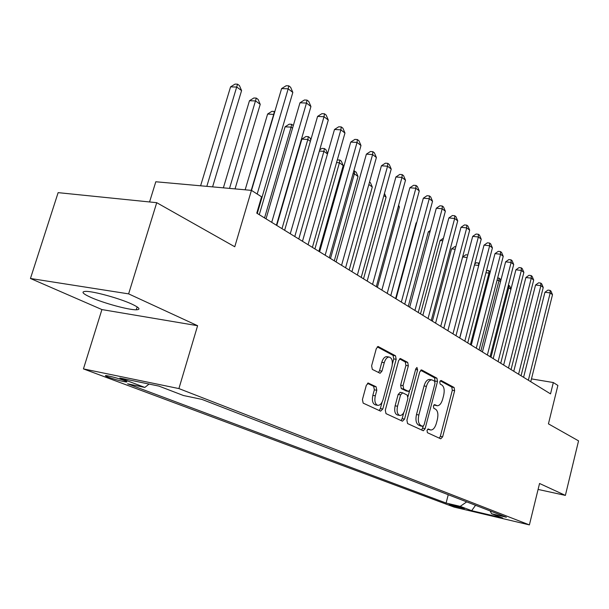 <?xml version="1.0" encoding="UTF-8"?>
<svg xmlns="http://www.w3.org/2000/svg" width="609" height="609" viewBox="0 0 609 609"><rect width="100%" height="100%" fill="white"/><g stroke="black" fill="none" stroke-linecap="round" stroke-linejoin="round"><path stroke-width="0.91" d="M427 430.434L427.411 432.687L440.749 438.823L442.652 436.813L454.641 390.681L454.101 387.491L441.099 380.458L439.751 381.805L440.147 384.089L441.86 385.01C444.136 386.791 444.73 390.247 443.656 395.378L442.644 399.253C441.365 403.501 439.569 405.67 437.254 405.746L434.59 404.604L433.395 406.036L433.798 408.304L435.534 409.172C437.833 410.885 438.442 414.318 437.369 419.464L436.349 423.369C435.009 427.777 433.144 429.992 430.746 430.007L428.241 428.964L427 430.434M90.863 297.413C103.606 303.16 128.636 309.981 136.264 309.791C141.006 309.616 139.507 307.705 131.765 304.058C119.623 298.41 93.725 291.247 85.884 291.376C80.791 291.566 82.451 293.576 90.863 297.413M108.311 377.169C115.375 379.628 121.298 381.226 126.078 381.98C127.646 382.079 126.984 381.569 124.084 380.45C117.057 377.999 111.104 376.385 106.24 375.608C104.634 375.509 105.319 376.027 108.311 377.169M368.605 383.107L366.336 385.208L362.424 399.573L363.162 403.12L380.602 411.151L382.795 409.027L396.17 359.302L395.507 355.793L378.12 346.506L376.293 348.63L371.612 365.811L372.335 369.397L380.107 373.271L381.98 371.125L384.264 362.698C385.383 359.082 387.004 357.194 389.113 357.034C392.036 357.955 392.972 361.175 391.922 366.709L383.084 399.527C381.881 403.386 380.145 405.328 377.892 405.366C375.121 404.338 374.261 401.156 375.304 395.82L376.804 390.278L376.096 386.761L368.125 383.015M538.09 489.43L565.38 495.399L578.55 440.863L548.435 423.856L557.882 385.444L553.322 382.543L550.528 393.878L256.77 213.142L261.565 196.814L251.433 190.366L155.805 181.764L149.563 201.96M128.621 293.873L30.45 278.48L101.916 309.57L197.605 325.708L128.621 293.873L156.726 202.69L234.769 246.759L251.433 190.366M197.605 325.708L178.909 388.58L529.396 524.897L454.147 507.114L83.441 368.902L178.909 388.58M565.38 495.399L539.551 483.477L529.396 524.897M406.919 420.225L407.55 423.544L423.331 430.776L425.12 428.675L437.506 381.485L436.935 378.204L421.748 369.99L419.73 371.947L406.919 420.225M402.465 421.207L385.992 413.625L385.307 410.192L398.621 360.612L400.387 358.534L407.695 362.393L408.334 365.826L403.051 385.619L403.698 389.029L408.548 391.404L410.329 389.311L415.764 368.894L416.959 367.463L417.622 369.899L404.543 419.121L402.465 421.207M30.45 278.48L58.129 192.642L156.726 202.69M464.469 508.561L449.115 504.328L452.099 505.645L464.469 508.561M149.076 384.058L144.828 387.431L127.585 383.815L446.1 503.042L460.229 506.368L466.7 501.869M144.828 387.431L119.859 378.014L158.911 386.098L183.484 395.523L201.868 399.375L506.376 517.224L491.6 513.745L502.707 518.008L471.678 510.685L460.229 506.368M101.916 309.57L83.441 368.902M553.322 382.543L531.467 378.889M448.239 494.729L446.1 503.042M490.093 510.928L491.6 513.745M475.545 505.295L471.678 510.685M427.594 429.261L430.525 429.962M436.919 405.685L433.912 404.962M439.317 438.16L440.33 436.341L452.32 390.27L451.779 387.08L440.2 380.823M434.993 381.683L434.575 377.793L420.621 370.264M421.702 430.061L423.27 426.277M422.684 426.353L424.077 424.93L434.986 383.411L434.582 381.112L431.804 379.849C429.49 379.986 427.693 382.155 426.414 386.372L418.855 414.995C417.751 420.294 418.398 423.78 420.804 425.478L422.684 426.353L420.56 425.927M429.901 379.514L429.444 379.437C427.122 379.567 425.318 381.736 424.039 385.946L426.414 386.372M420.324 425.881L418.436 425.006C416.031 423.308 415.384 419.822 416.487 414.539L424.039 385.946M399.557 358.891L405.282 361.982L407.695 362.393M406.302 390.963L401.285 388.588L400.638 385.177L405.921 365.415L405.282 361.982M409.53 390.909L408.03 396.535M403.744 412.643L402.146 418.649L404.543 419.121M397.54 406.264C396.535 411.402 397.327 414.485 399.907 415.49C402.062 415.46 403.721 413.557 404.894 409.766L407.893 398.476L407.254 395.104L402.686 392.828L400.585 394.868L397.54 406.264L395.127 405.8C394.122 410.938 394.914 414.006 397.502 415.011L399.649 415.437M400.273 392.386L398.164 394.419L400.585 394.868M395.127 405.8L398.164 394.419M401.042 420.553L402.146 418.649M377.572 405.305L375.441 404.894C372.67 403.866 371.802 400.684 372.845 395.355L374.345 389.821L373.637 386.304L367.463 383.297M387.225 356.714L386.662 356.623C384.545 356.783 382.924 358.663 381.805 362.271L384.264 362.698M378.478 372.518L379.529 370.691L381.805 362.271M392.386 363.908L393.734 358.891L393.064 355.39L377.268 346.864M379.194 410.504L380.359 408.555L382.094 402.092M510.921 289.298L508.781 287.722L490.976 357.239M508.401 285.195L509.664 285.948L510.989 289.047M508.705 285.233L508.781 287.722L507.784 287.6M528.361 380.237L550.209 292.914L552.5 294.703L530.759 381.714M523.595 377.306L544.941 292.259L550.209 292.914L550.041 290.371L550.955 291.087L552.5 294.703M544.941 292.259L547.933 290.105L550.041 290.371M500.522 281.632L499.022 280.521L480.851 351.012M497.675 277.856L499.951 278.747L500.773 280.665M498.969 278.016L499.022 280.521L497.051 280.277M489.788 273.707L488.966 273.106L470.422 344.595M486.515 270.579L488.936 270.571L490.237 271.995M488.936 270.571L488.966 273.106L485.952 272.741M478.704 265.532L459.673 337.98M474.769 263.88L476.504 262.669L479.26 263.4M478.59 262.905L478.605 265.455L474.48 264.976M467.141 257.485L462.642 256.975L443.854 328.251M462.642 256.975L465.824 254.768L467.803 254.988M518.579 374.223L540.883 285.651L543.243 287.486L521.053 375.745M513.775 371.262L535.555 284.997L540.883 285.651L540.731 283.078L541.675 283.817L543.243 287.486M535.555 284.997L538.6 282.82L540.731 283.078M508.5 368.019L531.269 278.161L533.697 280.056L511.05 369.587M503.643 365.035L525.887 277.514L531.269 278.161L531.132 275.565L532.106 276.326L533.697 280.056M525.887 277.514L528.985 275.314L531.132 275.565M498.101 361.617L521.35 270.434L523.862 272.39L500.727 363.238M493.199 358.602L515.907 269.802L521.35 270.434L521.235 267.823L522.24 268.607L523.862 272.39M515.907 269.802L519.066 267.572L521.235 267.823M487.36 355.017L511.118 262.464L513.707 264.481L490.078 356.684M482.412 351.972L505.622 261.84L511.118 262.464L511.027 259.83L512.062 260.637L513.707 264.481M505.622 261.84L508.835 259.586L511.027 259.83M455.167 249.256L451.566 248.86L432.367 321.179M451.566 248.86L454.809 246.622L455.836 246.729M476.276 348.196L500.56 254.242L503.232 256.32L479.077 349.916M471.282 345.12L494.995 253.626L500.56 254.242L500.491 251.578L501.565 252.415L503.232 256.32M494.995 253.626L498.269 251.342L500.491 251.578M442.766 240.761L440.132 240.479L420.514 313.886M443.436 238.21L440.132 240.479M464.819 341.147L489.651 245.739L492.407 247.893L467.72 342.928M459.772 338.041L484.026 245.145L489.651 245.739L489.613 243.06L490.717 243.927L492.407 247.893M484.026 245.145L487.367 242.824L489.613 243.06M429.924 231.991L428.333 231.823L408.266 306.35M428.333 231.823L430.335 230.461M452.974 333.861L478.377 236.962L481.232 239.185L455.974 335.704M447.881 330.725L472.691 236.376L478.377 236.962L478.369 234.259L479.511 235.15L481.232 239.185M472.691 236.376L476.093 234.031L478.369 234.259M416.609 222.932L416.137 222.886L395.606 298.562M416.137 222.886L416.731 222.483M440.726 326.325L466.722 227.88L469.676 230.179L443.824 328.228M435.587 323.158L460.975 227.317L466.722 227.88L466.745 225.155L467.925 226.084L469.676 230.179M460.975 227.317L464.446 224.934L466.745 225.155M428.051 318.522L454.664 218.494L457.717 220.869L431.256 320.494M422.859 315.325L448.856 217.946L454.664 218.494L454.717 215.746L455.943 216.697L457.717 220.869M448.856 217.946L452.396 215.525L454.717 215.746M377.367 287.341L399.397 207.022L398.347 206.253M398.629 205.225L399.397 207.022M414.919 310.445L442.187 208.773L445.346 211.232L418.246 312.493M409.682 307.218L436.31 208.24L442.187 208.773L442.271 206.002L443.535 206.991L445.346 211.232M436.31 208.24L439.926 205.789L442.271 206.002M363.52 278.815L386.083 197.202L383.876 195.573M384.477 193.426L386.083 197.202M401.316 302.072L429.261 198.701L432.542 201.252L404.757 304.196M396.025 298.821L423.324 198.191L429.261 198.701L429.383 195.915L430.692 196.935L432.542 201.252M423.324 198.191L427.008 195.71L429.383 195.915M349.17 269.993L372.297 187.032L368.856 184.489M369.534 182.045L370.47 182.738L372.297 187.032M387.202 293.393L415.871 188.272L419.266 190.914L390.78 295.593M381.866 290.112L409.857 187.778L415.871 188.272L416.031 185.456L417.386 186.521L419.266 190.914M409.857 187.778L413.625 185.265L416.031 185.456M372.571 284.388L401.978 177.447L405.503 180.195L376.278 286.672M367.181 281.076L395.903 176.983L401.978 177.447L402.184 174.616L403.592 175.719L405.503 180.195M395.903 176.983L399.755 174.433L402.184 174.616M357.369 275.032L387.56 166.219L391.222 169.066L361.221 277.407M351.933 271.69L381.417 165.785L387.56 166.219L387.811 163.364L389.273 164.506L391.222 169.066M381.417 165.785L385.352 163.189L387.811 163.364M334.295 260.842L358.016 176.496L354.369 173.801L330.497 258.498M353.799 170.977L356.151 172.126L358.016 176.496M354.697 171.045L354.369 173.801L353.037 173.702M318.872 251.35L343.21 165.572L339.426 162.778L314.929 248.921M337.302 159.946L339.799 160L341.314 161.126L343.21 165.572M339.799 160L339.426 162.778L336.549 162.573M327.482 153.97L323.927 151.344L298.775 238.987M319.717 149.852L321.986 148.39L324.353 148.55L325.922 149.715L327.589 153.613M324.353 148.55L323.927 151.344L319.375 151.047M341.573 265.318L372.594 154.564L376.392 157.518L345.585 267.785M336.092 261.946L366.374 154.153L372.594 154.564L372.891 151.679L374.406 152.867L376.392 157.518M366.374 154.153L370.401 151.519L372.891 151.679M310.369 141.341L307.834 139.476L301.858 139.111L276.768 225.444M301.858 139.111L305.924 136.515L308.314 136.652L307.834 139.476L281.99 228.657M308.314 136.652L309.943 137.862L310.796 139.864M325.153 255.217L357.034 142.445L360.985 145.513L329.324 257.782M319.618 251.814L350.746 142.064L357.034 142.445L357.384 139.545L358.96 140.778L360.985 145.513M350.746 142.064L354.872 139.392L357.384 139.545M292.541 128.195L291.11 127.136L285.073 126.809L259.282 214.688M285.073 126.809L289.237 124.175L291.65 124.305L291.11 127.136L264.55 217.923M291.65 124.305L293.317 125.538M308.063 244.704L340.857 129.839L344.96 133.036L312.402 247.368M302.483 241.263L334.493 129.496L340.857 129.839L341.261 126.923L342.905 128.202L344.96 133.036M334.493 129.496L338.718 126.786L341.261 126.923M273.951 114.477L267.625 114.02L245.161 189.802M267.625 114.02L271.888 111.348L274.332 111.455L273.73 114.309L251.251 190.351M274.332 111.455L274.75 111.774M290.265 233.749L324.018 116.722L328.289 120.049L294.786 236.528M284.639 230.286L317.586 116.41L324.018 116.722L324.483 113.784L326.188 115.124L328.289 120.049M317.586 116.41L321.91 113.662L324.483 113.784M235.044 188.889L260.226 104.352L255.635 100.965L249.477 100.713L223.374 187.838M249.477 100.713L253.846 97.996L256.305 98.095L229.524 188.394M256.305 98.095L258.14 99.457L260.226 104.352M271.713 222.338L306.472 103.058L310.933 106.529L276.425 225.231M266.034 218.844L299.971 102.792L306.472 103.058L307.005 100.104L308.786 101.497L310.933 106.529M299.971 102.792L304.401 99.998L307.005 100.104M212.587 186.872L241.583 90.596L236.802 87.064L230.575 86.859L200.605 185.791M230.575 86.859L235.051 84.103L237.54 84.179L206.816 186.354M237.54 84.179L239.451 85.595L241.583 90.596M257.188 194.027L288.186 88.815L292.83 92.431L257.272 213.454M251.509 190.411L281.602 88.587L288.186 88.815L288.788 85.839L290.638 87.293L292.83 92.431M281.602 88.587L286.154 85.755L288.788 85.839M452.281 504.914L452.099 505.645M427.777 429.353L430.129 429.817M434.141 405.084L436.486 405.525M451.779 387.08L454.101 387.491M452.32 390.27L454.641 390.681M440.33 436.341L442.652 436.813M421.261 369.907L421.748 369.99M434.575 377.793L436.935 378.204M435.153 381.074L437.506 381.485M422.76 428.196L425.12 428.675M416.487 414.539L418.855 414.995M418.436 425.006L420.804 425.478M400.212 358.541L400.752 358.632M405.921 365.415L408.334 365.826M400.638 385.177L403.051 385.619M401.285 388.588L403.698 389.029M405.86 390.879L408.266 391.321M415.589 369.549L417.622 369.899M373.637 386.304L376.096 386.761M374.345 389.821L376.804 390.278M372.845 395.355L375.304 395.82M379.529 370.691L381.98 371.125M377.938 346.513L378.532 346.612M393.064 355.39L395.507 355.793M393.734 358.891L396.17 359.302M380.359 408.555L382.795 409.027M137.154 306.898L136.264 309.791M126.261 381.371L126.078 381.98M420.461 425.927L422.829 426.399M429.444 379.437L431.804 379.849M406.142 390.963L408.411 391.381M399.991 392.303L402.404 392.744M386.662 356.623L389.113 357.034"/></g></svg>
